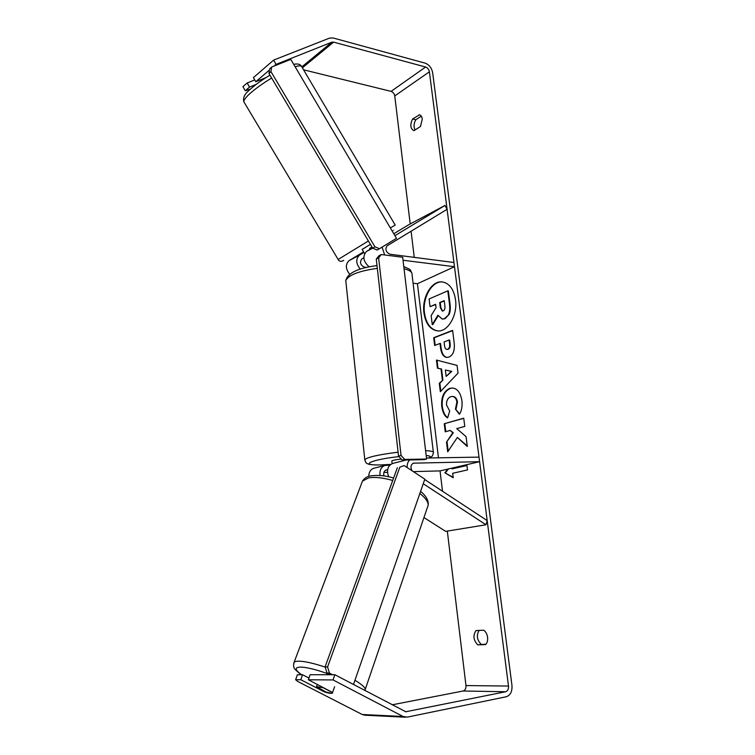 <?xml version="1.0" encoding="UTF-8"?>
<svg xmlns="http://www.w3.org/2000/svg" width="755" height="755" viewBox="0 0 755 755"><rect width="100%" height="100%" fill="white"/><g stroke="black" fill="none" stroke-linecap="round" stroke-linejoin="round"><path stroke-width="1.13" d="M363.938 252.444L359.399 255.181C355.633 259.05 355.916 263.693 360.267 269.11M369.138 266.855C363.212 261.523 362.325 256.389 366.477 251.443L372.47 247.829M393.78 233.739L408.71 224.763L444.978 205.445L394.922 235.664M363.599 251.877L349.018 260.654C345.309 264.373 345.516 268.893 349.612 274.207M413.089 283.229L417.43 283.71L454.491 266.723L453.953 262.504L389.995 254.237C385.833 252.123 384.88 249.31 387.126 245.809L447.102 209.305L444.978 205.445M403.038 260.239L454.491 266.723M382.077 247.102L384.654 254.964M363.816 257.776L361.739 259.041C359.493 262.466 360.409 265.194 364.505 267.204L366.43 267.43M424.697 479.538L487.192 520.601L486.003 524.782L445.648 531.36L423.951 517.553M486.003 524.782L423.244 483.719M380.058 475.508C379.501 470.365 381.086 467.015 384.823 465.457L389.825 465.137M368.733 476.386C368.884 472.186 370.526 469.497 373.678 468.308L374.159 468.185M426.462 458.03L479.01 457.115L479.604 461.683L413.447 463.174C410.767 464.693 410.286 467.222 412.022 470.752M407.171 467.562C406.992 464.353 407.832 461.805 409.672 459.937M413.353 471.63L440.042 470.893L479.604 461.683M383.88 472.432L387.513 472.328M383.984 475.961C383.238 472.979 383.955 470.988 386.135 469.988L387.617 469.846M392.921 463.4L392.43 463.523C387.664 465.939 386.418 470.374 388.693 476.83M331.086 693.232L325.924 691.986L316.553 686.654L323.131 687.711L332.54 692.562L334.616 686.72M332.54 692.562L332.53 693.043C331.53 693.713 328.878 693.345 324.575 691.957L300.801 679.736L295.63 679.708L297.612 681.397L362.221 714.504L403.076 716.504L333.078 679.934L334.833 674.715L405.812 711.748L505.661 691.74C507.728 691.014 508.681 689.117 508.492 686.05L429.387 71.81C428.887 69.394 427.632 67.799 425.622 67.025L333.644 42.138L331.841 42.186L276.037 64.392L274.141 66.015M442.628 281.983C432.049 280.615 422.272 297.725 424.48 312.985C426.131 323.536 430.567 329.52 437.777 330.916M455.51 299.65C453.746 289.146 449.338 283.248 442.307 281.936C431.662 280.313 421.696 297.536 423.933 312.938C425.631 323.687 430.161 329.671 437.532 330.907C447.809 332.257 457.86 315.194 455.51 299.65M303.567 69.809L391.081 91.374C393.062 92.082 394.28 93.601 394.752 95.923L410.21 223.961M411.088 231.219L414.25 257.37M417.43 283.71L438.466 457.823M440.042 470.893L442.505 491.241M447.319 531.086L465.977 685.568C466.118 688.494 465.165 690.306 463.117 691.004L392.119 704.821M457.36 437.428L467.317 446.479L466.071 436.654L456.747 428.613L464.778 426.405L463.73 418.176L444.251 423.734L445.242 431.794L450.216 430.416L452.764 432.794L446.507 442.081L447.706 451.83L457.36 437.428L467.241 445.894M442.373 380.067L441.014 368.997L437.428 368.166L436.437 360.059L457.068 365.42L458.04 373.13L440.325 391.703L439.287 383.257L442.93 380.086L441.562 369.025L441.014 368.997M414.033 130.634L413.683 130.577C410.305 128.463 409.937 124.603 412.598 118.988L419.478 114.836C420.988 115.27 421.922 116.657 422.272 119.007L420.507 126.491L414.033 130.634M477.783 644.864L485.503 644.61C487.211 642.996 487.9 640.551 487.579 637.277C487.079 634.002 485.776 631.652 483.691 630.198L476.018 630.576C472.79 635.484 473.385 640.249 477.783 644.864L485.965 644.147M452.037 468.1L452.122 468.846L466.958 465.401L467.524 469.912L452.67 473.291L453.226 477.745L444.874 472.79L447.847 469.082M448.885 357.077L446.771 357.426C443.355 356.917 441.26 353.557 440.467 347.347L439.986 343.468L434.644 345.488L433.691 337.702L452.604 330.369L454.161 342.657C454.982 350.329 453.217 355.143 448.885 357.077M447.611 417.921C444.629 416.25 442.666 412.4 441.732 406.388C441.052 397.234 443.732 391.232 449.763 388.391L452.311 388.013C457.332 388.485 460.531 392.675 461.909 400.565C462.485 406.483 461.635 411.06 459.37 414.287L455.435 409.097L456.917 402C456.284 398.47 454.727 396.611 452.264 396.441L450.848 396.658C447.734 397.932 446.309 400.763 446.573 405.161L449.716 411.013L447.611 417.921M269.497 69.998L255.766 81.757L253.425 77.595L273.64 60.098L329.576 38.09L333.191 37.995L425.122 63.127C429.142 64.675 431.643 67.865 432.643 72.678L511.956 685.37C512.324 691.476 510.446 695.27 506.303 696.752L407.294 717.127L403.076 716.504M415.08 129.964C413.485 126.887 413.731 123.48 415.826 119.734L421.299 116.176M479.057 630.434C476.263 635.436 476.971 640.061 481.209 644.308M245.252 90.76L249.518 87.099L247.196 82.984L242.931 86.665L245.252 90.76L250.358 89.156M365.146 715.221L362.221 714.504M334.833 674.715L310.126 674.734L308.38 679.783L333.078 679.934M308.38 679.783L332.559 692.505M295.63 679.708L297.385 674.744L302.557 674.744L300.801 679.736M308.974 678.056L302.557 674.744M255.766 81.757L266.005 77.605M256.219 84.371L249.518 87.099M273.64 60.098L276.037 64.392M254.737 79.936L247.196 82.984M412.598 118.988L415.826 119.734M419.044 114.769L419.922 114.977M324.763 691.391L324.575 691.957M435.673 304.548L430.039 306.653L429.104 298.971L447.8 290.845L448.357 290.901L450.055 304.274C450.556 308.587 450.254 311.957 449.14 314.382L445.016 318.695L442.477 319.063M438.155 315.76L432.794 324.593L432.238 324.556L431.143 315.628L436.06 307.662L435.635 304.274L430.039 306.653M449.14 314.382L444.459 318.648L442.213 319.044L437.9 315.231L432.238 324.556M447.8 290.845L449.499 304.227C450.008 308.54 449.697 311.9 448.593 314.325M453.179 477.368L444.874 472.79M445.441 472.772L448.517 468.921M466.967 465.514L452.122 468.846M441.562 369.025L437.428 368.166M437.985 368.195L437.003 360.201M440.816 391.194L439.844 383.276L439.287 383.257M439.844 383.276L442.93 380.086M446.167 376.415L451.754 371.403L445.375 370.016L446.167 376.415L451.197 371.384L445.375 370.016M451.754 371.403L451.197 371.384M447.036 357.436C443.789 356.738 441.788 353.387 441.014 347.385L440.533 343.506L439.986 343.468M435.173 345.29L434.248 337.74L433.691 337.702M434.248 337.74L452.632 330.624M447.13 349.367L448.196 349.272C449.848 348.555 450.49 346.724 450.14 343.761L449.678 340.052L449.121 340.014L444.082 341.921L444.544 345.648C444.893 348.017 445.658 349.254 446.847 349.376L447.639 349.235C449.291 348.527 449.933 346.687 449.593 343.723L449.121 340.014M450.216 430.416L453.33 432.794L446.507 442.081M447.064 442.081L448.177 451.122M453.33 432.794L452.764 432.794M463.749 418.336L444.251 423.734M444.808 423.744L445.78 431.643M447.715 417.591C444.969 415.854 443.157 412.126 442.288 406.398C441.609 397.253 444.289 391.25 450.32 388.41L452.613 388.023M459.616 413.882L455.435 409.097M455.992 409.106L457.483 402.019C456.841 398.48 455.293 396.63 452.821 396.46L452.547 396.46M443.091 310.928L443.147 310.909C444.629 310.182 445.195 308.465 444.865 305.737L444.223 300.622L439.693 302.547L440.335 307.681L442.317 311.069L443.091 310.928M444.261 300.896L440.25 302.604L440.892 307.729L442.6 311.06M440.25 302.604L439.693 302.547M391.836 461.107L391.817 460.956C392.855 460.239 396.016 459.625 401.292 459.106M404.689 459.436L426.584 459.031L424.046 459.663L402.179 460.078L398.536 456.095L401.047 455.444L404.689 459.436L402.179 460.078M426.584 459.031L402.689 257.276L381.303 254.529L378.623 257.87L401.047 455.444M378.623 257.87L376.273 259.069L378.963 255.737L381.303 254.529M376.273 259.069L398.536 456.095M330.341 674.715L326.972 672.95L329.435 673.101L327.576 666.976L399.839 467.166L404.123 465.561L424.829 479.17L353.472 684.511M332.511 674.715L329.435 673.101M404.123 465.561L399.839 467.166M327.576 666.976L325.112 666.844L397.366 467.666M325.112 666.844L326.972 672.95M364.618 253.586L362.126 249.395L370.422 244.384M369.657 248.376L371.97 246.989L369.657 248.376L370.158 249.225M379.435 248.706L396.498 238.344L290.769 59.39L271.649 67.016L270.951 71.631L374.933 246.828L379.435 248.706L377.16 250.047L372.677 248.178L374.933 246.828M270.951 71.631L268.959 73.528L269.658 68.913L271.649 67.016M268.959 73.528L372.677 248.178L366.675 251.321M349.216 260.532L359.597 255.048M412.966 463.362L414.193 463.06M385.663 470.167L386.881 469.865M364.882 690.504C366.335 688.532 363.023 685.125 354.935 680.274M325.197 667.127C314.476 663.532 306.03 661.559 299.877 661.201C296.885 661.069 294.978 661.408 294.129 662.229L293.695 663.503M301.66 674.744C294.356 669.553 294.356 667.014 301.67 667.109C308.682 667.637 318.204 670.157 330.246 674.659M301.387 674.744C295.969 670.6 293.535 668.156 294.082 667.42C293.421 666.976 293.44 665.24 294.129 662.229L362.457 481.114L368.591 477.896C374.735 476.811 382.785 477.67 392.723 480.473M419.846 493.496C426.915 499.093 429.453 503.679 427.462 507.256L364.863 690.495M394.752 95.923L429.387 71.81M465.977 685.568L508.492 686.05M405.227 711.635L406.709 711.701M463.117 691.004L505.661 691.74M391.081 91.374L425.622 67.025M302.387 67.808L333.644 42.138M301.868 66.855L331.841 42.186M445.016 318.695L444.459 318.648M444.959 318.714L444.412 318.667M450.055 304.274L449.499 304.227M441.014 347.385L440.467 347.347M448.196 349.272L447.639 349.235M450.14 343.761L449.593 343.723M448.149 349.291L447.592 349.254M442.288 406.398L441.732 406.388M450.32 388.41L449.763 388.391M450.376 388.391L449.82 388.372M457.483 402.019L456.917 402M440.892 307.729L440.335 307.681M377.321 268.327C358.757 271.026 348.244 275.131 345.771 280.634L345.95 282.313M364.863 460.361L364.797 459.644C367.685 457.077 378.793 454.595 398.102 452.198M398.999 456.596C370.186 459.701 358.606 465.665 381.086 464.92L390.618 464.438M428.576 458.002C431.19 456.737 430.388 455.878 426.16 455.425M425.593 450.669C431.35 450.905 433.955 451.584 433.417 452.726C432.086 457.096 432.709 455.888 429.038 457.992M433.332 452.037L412.06 274.688C412.409 272.14 409.738 270.177 404.057 268.808M271.64 78.039C262.032 83.871 254.454 89.373 248.886 94.535C245.328 97.952 243.639 100.368 243.837 101.793C242.874 97.905 244.507 94.205 248.725 90.685C254.039 85.664 261.107 80.492 269.941 75.17M338.127 259.475L368.402 240.977M370.384 244.327L362.164 249.471M390.326 227.887L395.214 225.103L301.896 66.987C301.594 65.572 299.32 65.487 295.101 66.714M392.317 231.266C394.506 229.926 394.497 229.907 392.289 231.209M359.399 255.181L349.018 260.654M366.477 251.443L372.677 248.178M384.823 465.457L373.678 468.308M406.218 460.003L392.43 463.523M428.151 505.17C428.736 500.603 426.216 495.997 420.592 491.363M393.6 478.066C385.758 475.622 378.132 474.895 370.705 475.877C367.053 476.471 364.306 478.217 362.457 481.114M317.364 684.426L316.553 686.654M405.426 717.222L364.514 715.183M442.76 319.091L442.213 319.044M446.847 349.376L447.404 349.405M452.264 396.441L452.821 396.46M390.58 464.467L380.756 464.967C368.223 465.033 368.251 463.929 367.119 463.495C366.354 463.608 365.58 462.324 364.797 459.644L345.771 280.634C347.649 273.008 358.068 267.997 377.019 265.6M391.817 460.956L392.109 463.627M403.793 266.572C412.73 270.564 409.474 269.299 411.89 273.131M343.723 260.456C340.949 261.834 339.08 261.494 338.117 259.446L243.837 101.793M261.626 80.492L261.098 79.596M293.686 64.326C297.734 63.524 300.348 64.184 301.528 66.327"/></g></svg>
